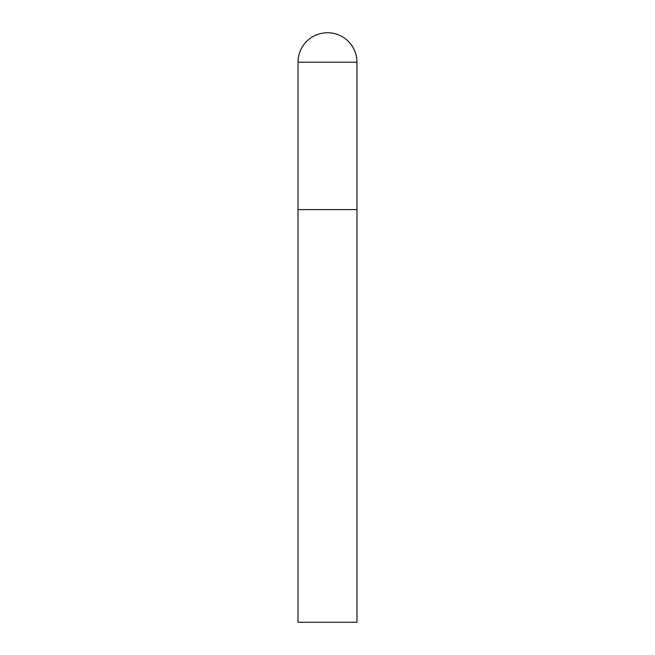 <?xml version="1.0" encoding="UTF-8"?>
<svg xmlns="http://www.w3.org/2000/svg" width="655" height="655" viewBox="0 0 655 655"><rect width="100%" height="100%" fill="white"/><g stroke="black" fill="none" stroke-linecap="round" stroke-linejoin="round"><path stroke-width="0.98" d="M298.025 62.225L298.025 622.25L356.975 622.25L356.975 209.6L298.025 209.6L356.975 209.6L356.975 62.225A29.475 29.475 0 0 0 327.5 32.75A29.475 29.475 0 0 0 298.025 62.225L356.975 62.225"/></g></svg>
